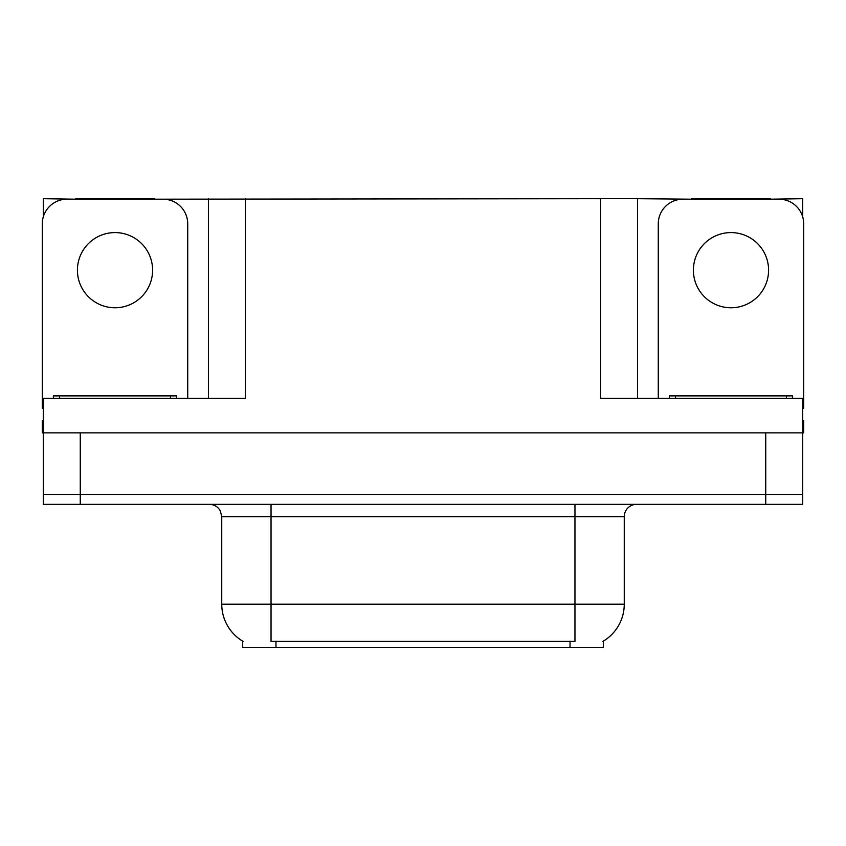<?xml version="1.0" encoding="UTF-8"?>
<svg xmlns="http://www.w3.org/2000/svg" width="846" height="846" viewBox="0 0 846 846"><rect width="100%" height="100%" fill="white"/><g stroke="black" fill="none" stroke-linecap="round" stroke-linejoin="round"><path stroke-width="1.27" d="M603.304 641.162L603.304 647.306L242.696 647.306L242.696 641.162M80.264 504.343L802.717 504.343L802.717 494.476L43.283 494.476L43.283 432.856L80.264 432.856L80.264 494.476L43.283 494.476L43.283 504.343L80.264 504.343L80.264 494.476L802.717 494.476L802.717 432.856L80.264 432.856M154.448 199.191L600.597 198.694L600.597 398.35L802.717 398.35L802.717 432.856L803.7 432.856L803.7 420.536L802.717 420.536M43.283 420.536L42.3 420.536L42.3 432.856L43.283 432.856L43.283 398.35L245.403 398.35L245.403 198.694M75.58 199.191L43.283 198.694L43.283 216.936M770.42 199.191L802.717 198.694L802.717 216.936M208.433 198.694L208.433 398.35M600.597 198.694L637.567 198.694L637.567 398.35M637.567 198.694L691.552 199.191M770.42 198.694L691.552 198.694M75.58 198.694L154.448 198.694M243.066 641.384A43.135 43.135 0 0 1 221.747 604.171L271.037 604.171L271.037 641.384L574.963 641.384L574.963 604.171L624.253 604.171L624.253 516.663A12.32 12.32 0 0 1 636.583 504.343M221.747 604.171L221.747 516.663L220.351 510.984C217.94 506.733 214.302 504.523 209.417 504.343M602.934 641.384A43.135 43.135 0 0 0 624.253 604.171M802.717 504.343L802.717 494.476M115.014 232.587A37.594 37.594 0 0 0 77.42 270.181A37.594 37.594 0 0 0 115.014 307.764A37.594 37.594 0 0 0 152.608 270.181A37.594 37.594 0 0 0 115.014 232.587M43.283 408.227A24.65 24.65 0 0 0 42.3 408.206L42.3 223.841A24.65 24.65 0 0 1 66.95 199.191L163.077 199.191A24.65 24.65 0 0 1 187.727 223.841L187.727 398.35M730.986 232.587A37.594 37.594 0 0 0 693.392 270.181A37.594 37.594 0 0 0 730.986 307.764A37.594 37.594 0 0 0 768.58 270.181A37.594 37.594 0 0 0 730.986 232.587M658.273 398.35L658.273 223.841A24.65 24.65 0 0 1 682.923 199.191L779.05 199.191A24.65 24.65 0 0 1 803.7 223.841L803.7 408.206A24.65 24.65 0 0 0 802.717 408.227M53.393 398.35L53.393 395.886L176.634 395.886L176.634 398.35M669.366 398.35L669.366 395.886L792.607 395.886L792.607 398.35M765.736 432.856L765.736 504.343M570.035 647.306L570.035 641.162M275.965 647.306L275.965 641.162M574.963 504.343L574.963 516.663L221.747 516.663M624.253 516.663L574.963 516.663L574.963 604.171L271.037 604.171L271.037 504.343M170.469 395.886L170.469 398.35M59.558 395.886L59.558 398.35M786.442 395.886L786.442 398.35M675.531 395.886L675.531 398.35"/></g></svg>
